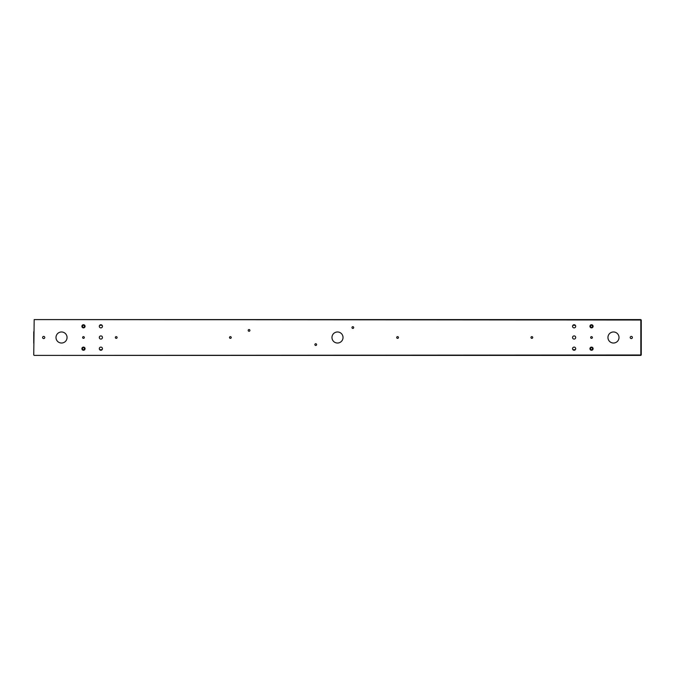 <?xml version="1.0" encoding="UTF-8"?>
<svg xmlns="http://www.w3.org/2000/svg" width="675" height="675" viewBox="0 0 675 675"><rect width="100%" height="100%" fill="white"/><g stroke="black" fill="none" stroke-linecap="round" stroke-linejoin="round"><path stroke-width="1.01" d="M640.828 355.404L34.172 355.404L640.828 355.404L640.828 319.596L638.761 319.596M152.516 355.404L124.672 355.404M551.711 355.404L550.327 355.404L551.711 355.404M550.327 355.404L522.484 355.404M37.724 355.404L36.239 355.404M638.761 355.404L637.276 355.404M46.769 355.404L44.592 355.404M630.408 355.404L628.231 355.404M84.594 355.404L82.358 355.404M592.642 355.404L590.406 355.404M69.112 355.404L58.058 355.404M616.942 355.404L605.888 355.404M340.656 355.404L334.344 355.404M34.172 355.404L641.25 354.983L641.25 320.017L34.172 319.596L637.276 319.596M33.75 354.983L34.172 320.017L33.75 354.983M34.172 319.596L640.828 319.596M152.516 319.596L124.672 319.596M522.484 319.596L550.327 319.596M37.724 319.596L36.239 319.596M46.769 319.596L44.592 319.596M630.408 319.596L628.231 319.596M84.594 319.596L82.358 319.596M592.642 319.596L590.406 319.596M69.112 319.596L58.058 319.596M616.942 319.596L605.888 319.596M340.656 319.596L334.344 319.596M83.472 324.734A1.578 1.578 0 0 1 85.058 326.312A1.578 1.578 0 0 1 83.472 327.89A1.578 1.578 0 0 1 81.894 326.312A1.578 1.578 0 0 1 83.472 324.734A1.578 1.578 0 0 0 81.903 326.312A1.578 1.578 0 0 0 83.472 327.89A1.578 1.578 0 0 0 85.05 326.312A1.578 1.578 0 0 0 83.472 324.734M83.472 347.11A1.578 1.578 0 0 1 85.058 348.688A1.578 1.578 0 0 1 83.472 350.266A1.578 1.578 0 0 1 81.894 348.688A1.578 1.578 0 0 1 83.472 347.11A1.578 1.578 0 0 0 81.903 348.688A1.578 1.578 0 0 0 83.472 350.266A1.578 1.578 0 0 0 85.05 348.688A1.578 1.578 0 0 0 83.472 347.11M43.698 336.412A1.088 1.088 0 0 1 44.786 337.5A1.088 1.088 0 0 1 43.698 338.588A1.088 1.088 0 0 1 42.609 337.5A1.088 1.088 0 0 1 43.698 336.412M591.528 324.734A1.578 1.578 0 0 1 593.106 326.312A1.578 1.578 0 0 1 591.528 327.89A1.578 1.578 0 0 1 589.942 326.312A1.578 1.578 0 0 1 591.528 324.734A1.578 1.578 0 0 0 589.95 326.312A1.578 1.578 0 0 0 591.528 327.89A1.578 1.578 0 0 0 593.097 326.312A1.578 1.578 0 0 0 591.528 324.734M591.528 347.11A1.578 1.578 0 0 1 593.106 348.688A1.578 1.578 0 0 1 591.528 350.266A1.578 1.578 0 0 1 589.942 348.688A1.578 1.578 0 0 1 591.528 347.11A1.578 1.578 0 0 0 589.95 348.688A1.578 1.578 0 0 0 591.528 350.266A1.578 1.578 0 0 0 593.097 348.688A1.578 1.578 0 0 0 591.528 347.11M631.302 336.412A1.088 1.088 0 0 1 632.391 337.5A1.088 1.088 0 0 1 631.302 338.588A1.088 1.088 0 0 1 630.214 337.5A1.088 1.088 0 0 1 631.302 336.412M591.528 336.631A0.869 0.869 0 0 1 592.388 337.5A0.869 0.869 0 0 1 591.528 338.369A0.869 0.869 0 0 1 590.659 337.5A0.869 0.869 0 0 1 591.528 336.631M83.472 336.631A0.869 0.869 0 0 1 84.341 337.5A0.869 0.869 0 0 1 83.472 338.369A0.869 0.869 0 0 1 82.612 337.5A0.869 0.869 0 0 1 83.472 336.631M99.301 326.312A1.578 1.578 0 0 0 100.879 327.89A1.578 1.578 0 0 0 102.457 326.312A1.578 1.578 0 0 0 100.879 324.734A1.578 1.578 0 0 0 99.301 326.312M99.301 348.688A1.578 1.578 0 0 0 100.879 350.266A1.578 1.578 0 0 0 102.457 348.688A1.578 1.578 0 0 0 100.879 347.11A1.578 1.578 0 0 0 99.301 348.688M572.543 326.312A1.578 1.578 0 0 0 574.121 327.89A1.578 1.578 0 0 0 575.699 326.312A1.578 1.578 0 0 0 574.121 324.734A1.578 1.578 0 0 0 572.543 326.312M572.543 348.688A1.578 1.578 0 0 0 574.121 350.266A1.578 1.578 0 0 0 575.699 348.688A1.578 1.578 0 0 0 574.121 347.11A1.578 1.578 0 0 0 572.543 348.688M99.301 337.5A1.578 1.578 0 0 0 100.879 339.078A1.578 1.578 0 0 0 102.457 337.5A1.578 1.578 0 0 0 100.879 335.922A1.578 1.578 0 0 0 99.301 337.5M572.543 337.5A1.578 1.578 0 0 0 574.121 339.078A1.578 1.578 0 0 0 575.699 337.5A1.578 1.578 0 0 0 574.121 335.922A1.578 1.578 0 0 0 572.543 337.5M115.349 337.5A0.869 0.869 0 0 0 116.218 338.369A0.869 0.869 0 0 0 117.087 337.5A0.869 0.869 0 0 0 116.218 336.631A0.869 0.869 0 0 0 115.349 337.5M530.98 337.5A0.869 0.869 0 0 0 531.849 338.369A0.869 0.869 0 0 0 532.727 337.5A0.869 0.869 0 0 0 531.849 336.631A0.869 0.869 0 0 0 530.98 337.5M396.723 337.5A0.869 0.869 0 0 0 397.592 338.369A0.869 0.869 0 0 0 398.461 337.5A0.869 0.869 0 0 0 397.592 336.631A0.869 0.869 0 0 0 396.723 337.5M351.97 327.552A0.869 0.869 0 0 0 352.839 328.421A0.869 0.869 0 0 0 353.708 327.552A0.869 0.869 0 0 0 352.839 326.683A0.869 0.869 0 0 0 351.97 327.552M229.492 337.5A0.869 0.869 0 0 0 230.369 338.369A0.869 0.869 0 0 0 231.238 337.5A0.869 0.869 0 0 0 230.369 336.631A0.869 0.869 0 0 0 229.492 337.5M249.927 330.387A0.869 0.869 0 0 0 249.067 329.527A0.869 0.869 0 0 0 248.198 330.387A0.869 0.869 0 0 0 249.067 331.256A0.869 0.869 0 0 0 249.927 330.387M316.609 344.613A0.869 0.869 0 0 0 315.748 343.744A0.869 0.869 0 0 0 314.879 344.613A0.869 0.869 0 0 0 315.748 345.473A0.869 0.869 0 0 0 316.609 344.613M343.027 337.5A5.527 5.527 0 0 0 337.5 331.973A5.527 5.527 0 0 0 331.973 337.5A5.527 5.527 0 0 0 337.5 343.027A5.527 5.527 0 0 0 343.027 337.5M67.053 337.5A5.527 5.527 0 0 0 61.518 331.973A5.527 5.527 0 0 0 55.991 337.5A5.527 5.527 0 0 0 61.518 343.027A5.527 5.527 0 0 0 67.053 337.5M619.009 337.5A5.527 5.527 0 0 0 613.482 331.973A5.527 5.527 0 0 0 607.947 337.5A5.527 5.527 0 0 0 613.482 343.027A5.527 5.527 0 0 0 619.009 337.5M641.25 343.221L641.25 331.779M33.75 331.779L33.75 343.221M591.528 325.072A1.24 1.24 0 0 1 592.768 326.312A1.24 1.24 0 0 1 591.528 327.552A1.24 1.24 0 0 1 590.279 326.312A1.24 1.24 0 0 1 591.528 325.072M591.528 325.282A1.029 1.029 0 0 1 592.549 326.312A1.029 1.029 0 0 1 591.528 327.341A1.029 1.029 0 0 1 590.498 326.312A1.029 1.029 0 0 1 591.528 325.282M591.528 347.448A1.24 1.24 0 0 1 592.768 348.688A1.24 1.24 0 0 1 591.528 349.928A1.24 1.24 0 0 1 590.279 348.688A1.24 1.24 0 0 1 591.528 347.448M591.528 347.659A1.029 1.029 0 0 1 592.549 348.688A1.029 1.029 0 0 1 591.528 349.718A1.029 1.029 0 0 1 590.498 348.688A1.029 1.029 0 0 1 591.528 347.659M83.472 347.448A1.24 1.24 0 0 1 84.721 348.688A1.24 1.24 0 0 1 83.472 349.928A1.24 1.24 0 0 1 82.232 348.688A1.24 1.24 0 0 1 83.472 347.448M83.472 347.659A1.029 1.029 0 0 1 84.502 348.688A1.029 1.029 0 0 1 83.472 349.718A1.029 1.029 0 0 1 82.451 348.688A1.029 1.029 0 0 1 83.472 347.659M83.472 325.072A1.24 1.24 0 0 1 84.721 326.312A1.24 1.24 0 0 1 83.472 327.552A1.24 1.24 0 0 1 82.232 326.312A1.24 1.24 0 0 1 83.472 325.072M83.472 325.282A1.029 1.029 0 0 1 84.502 326.312A1.029 1.029 0 0 1 83.472 327.341A1.029 1.029 0 0 1 82.451 326.312A1.029 1.029 0 0 1 83.472 325.282M575.235 349.802L573.008 349.802M101.992 349.802L99.765 349.802M102.102 349.684L99.655 349.684M83.734 349.684L83.219 349.684M591.781 349.684L591.266 349.684M575.345 349.684L572.898 349.684M591.781 325.316L591.266 325.316M575.345 325.316L572.898 325.316M102.102 325.316L99.655 325.316M83.734 325.316L83.219 325.316M101.992 325.198L99.765 325.198M575.235 325.198L573.008 325.198"/></g></svg>
